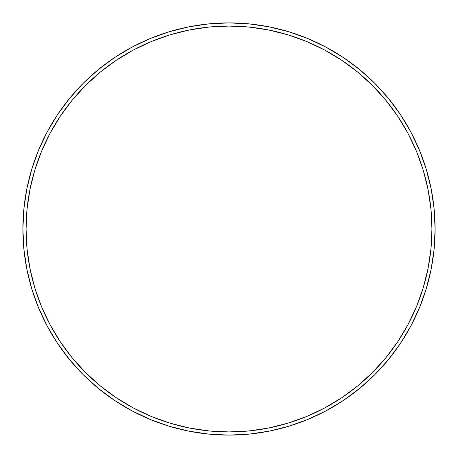 <?xml version="1.0" encoding="UTF-8"?>
<svg xmlns="http://www.w3.org/2000/svg" width="458" height="458" viewBox="0 0 458 458"><rect width="100%" height="100%" fill="white"/><g stroke="black" fill="none" stroke-linecap="round" stroke-linejoin="round"><path stroke-width="0.69" d="M22.9 229L26.072 229A202.928 202.928 0 0 1 229 26.072A202.928 202.928 0 0 1 431.928 229L435.1 229A206.1 206.1 0 0 0 229 22.9A206.1 206.1 0 0 0 22.9 229A206.1 206.1 0 0 1 229 22.9A206.1 206.1 0 0 1 435.1 229A206.1 206.1 0 0 1 229 435.1A206.1 206.1 0 0 1 22.9 229L23.89 208.796L26.862 188.793L31.774 169.174L38.587 150.127L47.237 131.847L57.634 114.494L69.685 98.252L83.264 83.264L98.252 69.685L114.494 57.634L131.847 47.237L150.127 38.587L169.174 31.774L188.793 26.862L208.796 23.89L229 22.9L249.204 23.89L269.207 26.862L288.826 31.774L307.873 38.587L326.153 47.237L343.506 57.634L359.748 69.685L374.736 83.264L388.315 98.252L400.366 114.494L410.763 131.847L419.413 150.127L426.226 169.174L431.138 188.793L434.11 208.796L435.1 229L434.11 249.204L431.138 269.207L426.226 288.826L419.413 307.873L410.763 326.153L400.366 343.506L388.315 359.748L374.736 374.736L359.748 388.315L343.506 400.366L326.153 410.763L307.873 419.413L288.826 426.226L269.207 431.138L249.204 434.11L229 435.1L208.796 434.11L188.793 431.138L169.174 426.226L150.127 419.413L131.847 410.763L114.494 400.366L98.252 388.315L83.264 374.736L69.685 359.748L57.634 343.506L47.237 326.153L38.587 307.873L31.774 288.826L26.862 269.207L23.89 249.204L22.9 229A206.1 206.1 0 0 0 229 435.1A206.1 206.1 0 0 0 435.1 229L431.928 229L430.949 209.111L428.03 189.412L423.192 170.095L416.482 151.34L407.969 133.341L397.727 116.258L385.865 100.262L372.491 85.509L357.738 72.135L341.742 60.273L324.659 50.031L306.66 41.518L287.905 34.808L268.588 29.97L248.889 27.051L229 26.072L209.111 27.051L189.412 29.97L170.095 34.808L151.34 41.518L133.341 50.031L116.258 60.273L100.262 72.135L85.509 85.509L72.135 100.262L60.273 116.258L50.031 133.341L41.518 151.34L34.808 170.095L29.97 189.412L27.051 209.111L26.072 229L27.051 248.889L29.97 268.588L34.808 287.905L41.518 306.66L50.031 324.659L60.273 341.742L72.135 357.738L85.509 372.491L100.262 385.865L116.258 397.727L133.341 407.969L151.34 416.482L170.095 423.192L189.412 428.03L209.111 430.949L229 431.928L248.889 430.949L268.588 428.03L287.905 423.192L306.66 416.482L324.659 407.969L341.742 397.727L357.738 385.865L372.491 372.491L385.865 357.738L397.727 341.742L407.969 324.659L416.482 306.66L423.192 287.905L428.03 268.588L430.949 248.889L431.928 229A202.928 202.928 0 0 1 229 431.928A202.928 202.928 0 0 1 26.072 229L22.9 229"/></g></svg>
